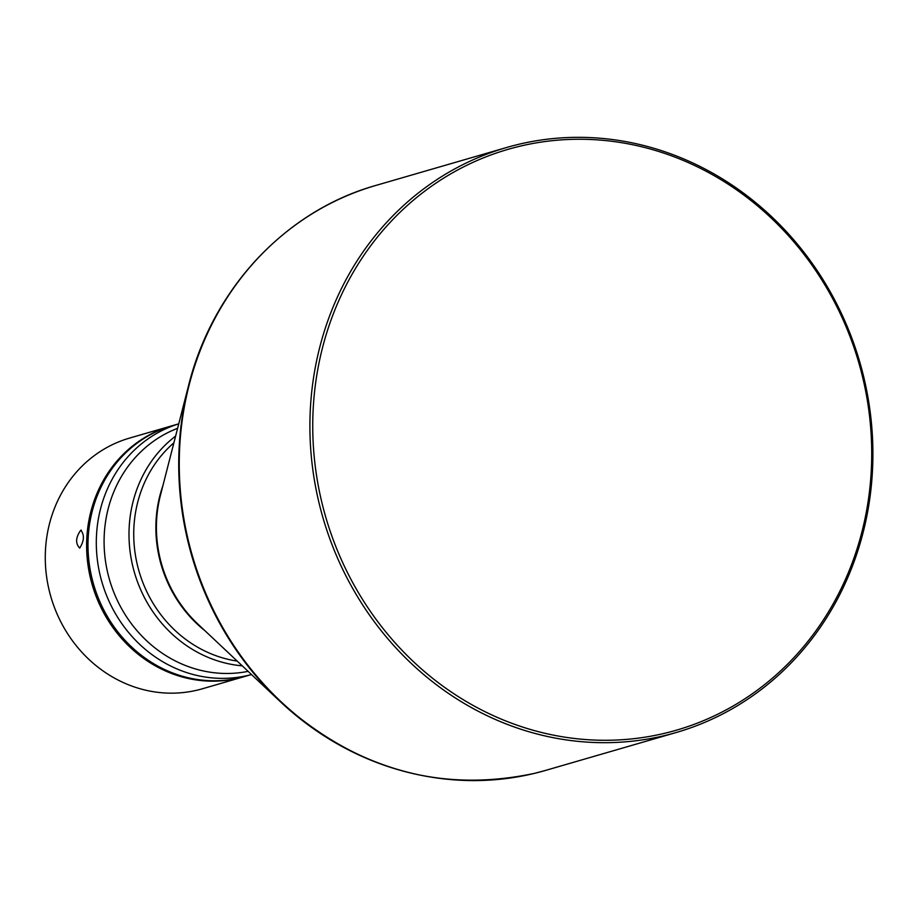<?xml version="1.0" encoding="UTF-8"?>
<svg xmlns="http://www.w3.org/2000/svg" width="918" height="918" viewBox="0 0 918 918"><rect width="100%" height="100%" fill="white"/><g stroke="black" fill="none" stroke-linecap="round" stroke-linejoin="round"><path stroke-width="1.38" d="M80.784 530.202C75.643 537.42 75.287 543.387 79.705 548.115C84.215 540.817 84.571 534.85 80.784 530.202L81.312 530.156M243.626 676.807L202.293 688.81A130.517 119.776 -106.2 0 1 197.714 690.026A130.517 119.776 -106.2 0 1 50.192 594.336A130.517 119.776 -106.2 0 1 129.553 438.093L170.886 426.101A130.517 119.776 73.8 0 0 91.536 582.345A130.517 119.776 73.8 0 0 239.047 678.035A130.517 119.776 73.8 0 0 243.626 676.807A130.517 119.776 73.8 0 0 244.314 676.612M171.586 425.906A130.517 119.776 73.8 0 0 170.886 426.101M172.274 425.7A130.517 119.776 73.8 0 0 92.913 581.943A130.517 119.776 73.8 0 0 240.436 677.633A130.517 119.776 73.8 0 0 245.014 676.405L251.498 674.523A130.517 119.776 73.8 0 1 248.744 675.223A130.517 119.776 73.8 0 1 101.496 580.532A130.517 119.776 73.8 0 1 178.758 423.841L172.274 425.7M177.61 428.316A126.902 116.448 73.8 0 0 109.54 579.809A126.902 116.448 73.8 0 0 248.124 671.345M175.613 436.096A126.902 116.448 73.8 0 0 134.453 572.58A126.902 116.448 73.8 0 0 242.272 665.848M173.892 442.82A123.276 113.121 73.8 0 0 139.031 571.26A123.276 113.121 73.8 0 0 237.211 661.086M517.213 144.665A304.546 279.474 73.8 0 0 506.541 147.523A304.546 279.474 73.8 0 0 319.854 506.254A304.546 279.474 73.8 0 0 665.584 735.352A304.546 279.474 73.8 0 0 676.256 732.495A304.546 279.474 73.8 0 0 862.943 373.764A304.546 279.474 73.8 0 0 517.213 144.665M518.578 146.536A302.378 277.477 73.8 0 0 322.62 505.543A302.378 277.477 73.8 0 0 665.883 733A302.378 277.477 73.8 0 0 861.841 373.993A302.378 277.477 73.8 0 0 518.578 146.536M162.876 485.771A123.276 113.121 73.8 0 0 204.921 630.689M273.575 242.822A304.11 279.072 73.8 0 0 188.569 385.56L160.421 495.353A123.712 113.522 73.8 0 0 197.726 623.919L280.254 701.604A304.11 279.072 73.8 0 0 428.454 776.674M375.898 185.425C285.601 210.773 212.517 288.975 188.569 385.56A304.11 279.072 73.8 0 0 280.254 701.604C356.035 769.479 440.915 793.359 534.896 773.266L545.625 770.397A304.546 279.474 -106.2 0 1 534.942 773.254A304.546 279.474 -106.2 0 1 189.211 544.156A304.546 279.474 -106.2 0 1 375.898 185.425L506.541 147.523M545.625 770.397L676.256 732.495"/></g></svg>
